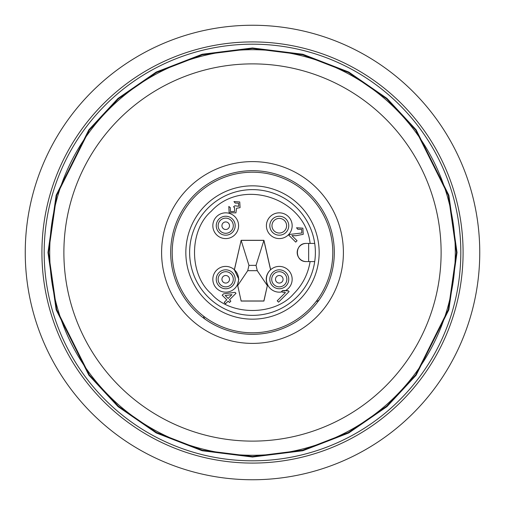<?xml version="1.0" encoding="UTF-8"?>
<svg xmlns="http://www.w3.org/2000/svg" width="505" height="505" viewBox="0 0 505 505"><rect width="100%" height="100%" fill="white"/><g stroke="black" fill="none" stroke-linecap="round" stroke-linejoin="round"><path stroke-width="0.76" d="M41.915 252.5A210.585 210.585 0 0 1 252.5 41.915A210.585 210.585 0 0 1 463.085 252.5A210.585 210.585 0 0 1 252.5 463.085A210.585 210.585 0 0 1 41.915 252.5M105.198 105.198A208.312 208.312 0 0 1 460.812 252.5A208.312 208.312 0 0 1 172.779 444.955A208.312 208.312 0 0 1 105.198 105.198M296.959 296.959A62.872 62.872 0 0 0 314.71 261.59L310.114 261.59C308.056 274.038 302.602 284.757 293.746 293.746C274.688 316.054 230.312 316.067 211.254 293.746C188.939 274.695 188.939 230.312 211.254 211.254C242.034 177.28 305.209 197.821 310.114 243.41M222.711 228.02A3.787 3.787 0 0 1 223.418 222.711A3.787 3.787 0 0 1 228.727 223.418A3.787 3.787 0 0 1 228.02 228.727A3.787 3.787 0 0 1 222.711 228.02M225.716 218.141A7.575 7.575 0 0 1 232.508 229.074A7.575 7.575 0 0 1 219.7 230.318A7.575 7.575 0 0 1 225.716 218.141M222.711 276.98A3.787 3.787 0 0 1 228.02 276.273A3.787 3.787 0 0 1 228.727 281.582A3.787 3.787 0 0 1 223.418 282.289A3.787 3.787 0 0 1 222.711 276.98M233.291 279.284A7.575 7.575 0 0 1 223.292 286.455A7.575 7.575 0 0 1 219.7 274.682A7.575 7.575 0 0 1 233.291 279.284M282.289 276.98A3.787 3.787 0 0 1 281.582 282.289A3.787 3.787 0 0 1 276.273 281.582A3.787 3.787 0 0 1 276.98 276.273A3.787 3.787 0 0 1 282.289 276.98M286.859 279.284A7.575 7.575 0 0 1 273.262 283.879A7.575 7.575 0 0 1 276.854 272.107A7.575 7.575 0 0 1 286.859 279.284M252.5 479.75A227.25 227.25 0 0 1 25.25 252.5A227.25 227.25 0 0 1 252.5 25.25A227.25 227.25 0 0 1 479.75 252.5A227.25 227.25 0 0 1 252.5 479.75M441.117 252.5A188.618 188.618 0 0 1 252.5 441.117A188.618 188.618 0 0 1 63.883 252.5A188.618 188.618 0 0 1 252.5 63.883A188.618 188.618 0 0 1 441.117 252.5M343.4 252.5A90.9 90.9 0 0 1 252.5 343.4A90.9 90.9 0 0 1 161.6 252.5A90.9 90.9 0 0 1 252.5 161.6A90.9 90.9 0 0 1 343.4 252.5M334.31 252.5A81.81 81.81 0 0 1 252.5 334.31A81.81 81.81 0 0 1 170.69 252.5A81.81 81.81 0 0 1 252.5 170.69A81.81 81.81 0 0 1 334.31 252.5M252.5 172.205A80.295 80.295 0 0 1 332.795 252.5A80.295 80.295 0 0 1 252.5 332.795A80.295 80.295 0 0 1 172.205 252.5A80.295 80.295 0 0 1 252.5 172.205M252.5 189.627A62.872 62.872 0 0 0 189.627 252.5A62.872 62.872 0 0 0 252.5 315.373A62.872 62.872 0 0 0 315.373 252.5A62.872 62.872 0 0 0 252.5 189.627M319.16 252.5A66.66 66.66 0 0 0 252.5 185.84A66.66 66.66 0 0 0 185.84 252.5A66.66 66.66 0 0 0 252.5 319.16A66.66 66.66 0 0 0 319.16 252.5M235.185 225.716A9.469 9.469 0 0 1 225.716 235.185A9.469 9.469 0 0 1 216.247 225.716A9.469 9.469 0 0 1 225.716 216.247A9.469 9.469 0 0 1 235.185 225.716M212.839 225.716A12.877 12.877 0 0 0 225.716 238.594A12.877 12.877 0 0 0 238.594 225.716A12.877 12.877 0 0 0 225.716 212.839A12.877 12.877 0 0 0 212.839 225.716M235.185 279.284A9.469 9.469 0 0 1 225.716 288.753A9.469 9.469 0 0 1 216.247 279.284A9.469 9.469 0 0 1 225.716 269.815A9.469 9.469 0 0 1 235.185 279.284M212.839 279.284A12.877 12.877 0 0 0 237.432 284.631A12.877 12.877 0 0 0 220.489 267.511A12.877 12.877 0 0 0 212.839 279.284M288.753 225.716A9.469 9.469 0 0 1 279.284 235.185A9.469 9.469 0 0 1 269.815 225.716A9.469 9.469 0 0 1 279.284 216.247A9.469 9.469 0 0 1 288.753 225.716M266.406 225.716A12.877 12.877 0 0 0 279.284 238.594A12.877 12.877 0 0 0 292.161 225.716A12.877 12.877 0 0 0 279.284 212.839A12.877 12.877 0 0 0 266.406 225.716M237.514 284.643L241.137 300.98L237.514 284.643L238.821 279.284L234.352 269.727L241.137 240.38L234.44 269.702M288.753 279.284A9.469 9.469 0 0 1 279.284 288.753A9.469 9.469 0 0 1 269.815 279.284A9.469 9.469 0 0 1 279.284 269.815A9.469 9.469 0 0 1 288.753 279.284M241.074 301.062L263.926 301.062L267.568 284.631A12.877 12.877 0 0 1 270.648 269.727L270.56 269.702C266.16 274.07 265.119 279.132 267.429 284.883M241.137 300.98L263.863 300.98L267.568 284.631A12.877 12.877 0 0 0 281.904 291.89L283.236 292.281M282.055 291.082L282.68 290.457L284.732 290.949A12.877 12.877 0 0 0 284.511 267.511A12.877 12.877 0 0 0 270.648 269.727L263.926 240.298L256.048 265.359L248.952 265.359L241.137 240.38L263.863 240.38L270.56 269.702M279.284 218.406A7.31 7.31 0 0 0 271.974 225.716A7.31 7.31 0 0 0 279.284 233.026A7.31 7.31 0 0 0 286.594 225.716A7.31 7.31 0 0 0 279.284 218.406M228.134 298.442L231.934 294.642L225.205 295.513L228.134 298.442M256.048 265.359L257.266 270.686L247.734 270.686L248.952 265.359M230.305 207.662L230.387 211.538L234.573 211.513L234.56 207.568L233.537 206.835L234.894 205.762L238.676 206.33L238.575 203.212L235.172 203.06L233.954 201.571L239.749 201.956L240.071 207.637L236.536 208.294L235.917 212.876L229.118 212.706L228.816 206.444L230.305 207.662L230.387 211.538L234.573 211.513L234.56 207.568M295.722 242.103L288.816 235.204L289.895 234.408L301.857 232.988L301.643 229.352L297.748 229.251L296.53 227.761L302.893 228.165L303.227 234.326L295.968 235.728L291.909 235.589L297.073 240.752L295.722 242.103M228.134 301.15L225.565 303.72L224.207 302.369L226.783 299.8L222.181 295.198L223.532 293.841L235.033 292.351L235.98 293.304L229.485 299.8L230.842 301.15L229.485 302.501L228.134 301.15M288.241 290.735L282.68 290.457L281.436 291.701L285.426 292.584L277.201 300.81L278.552 302.16L289.113 291.606L288.241 290.735L286.998 291M267.284 285.54L257.266 270.686M247.734 270.686L237.716 285.54M235.917 212.876L236.536 208.294L240.071 207.637M239.749 201.956L233.954 201.571M238.575 203.212L238.676 206.33M291.909 235.589L295.968 235.728L303.227 234.326L302.893 228.165L296.53 227.761M297.748 229.251L301.643 229.352M301.857 232.988L289.895 234.408M263.926 240.298L241.074 240.298M306.282 261.59C294.478 261.925 294.421 243.113 306.282 243.41A9.09 9.09 0 0 0 297.192 252.5A9.09 9.09 0 0 0 306.282 261.59L314.71 261.59M314.71 243.41L306.282 243.41M47.975 252.5L56.156 195.233L88.88 129.785L118.019 98.406L156.253 72.038L202.158 54.269L252.5 47.975L302.842 54.269L348.747 72.038L386.981 98.406L416.12 129.785L448.844 195.233L457.025 252.5L448.844 309.767L416.12 375.215L386.981 406.594L348.747 432.962L302.842 450.731L252.5 457.025L202.158 450.731L156.253 432.962L118.019 406.594L88.88 375.215L56.156 309.767L47.975 252.5M109.112 109.112A202.783 202.783 0 0 1 455.283 252.5A202.783 202.783 0 0 1 174.9 439.842A202.783 202.783 0 0 1 109.112 109.112M399.802 399.802A208.312 208.312 0 0 1 44.188 252.5M231.738 221.121A7.575 7.575 0 0 1 225.716 233.291M231.738 283.879A7.575 7.575 0 0 1 218.141 279.284M273.262 283.879A7.575 7.575 0 0 1 271.709 279.284M308.656 243.41L308.656 261.59M203.629 316.206A4.545 4.425 -54.9 0 0 205.459 319.438M316.206 301.371A4.545 4.425 -144.9 0 0 319.431 299.541M48.505 252.5L56.667 309.615L89.303 374.899L118.366 406.197L156.499 432.495L202.284 450.22L252.5 456.495L302.716 450.22L348.5 432.495L386.634 406.197L415.697 374.899L448.333 309.615L456.495 252.5L448.333 195.384L415.697 130.101L386.634 98.803L348.5 72.505L302.716 54.78L252.5 48.505L202.284 54.78L156.499 72.505L118.366 98.803L89.303 130.101L56.667 195.384L48.505 252.5"/></g></svg>
